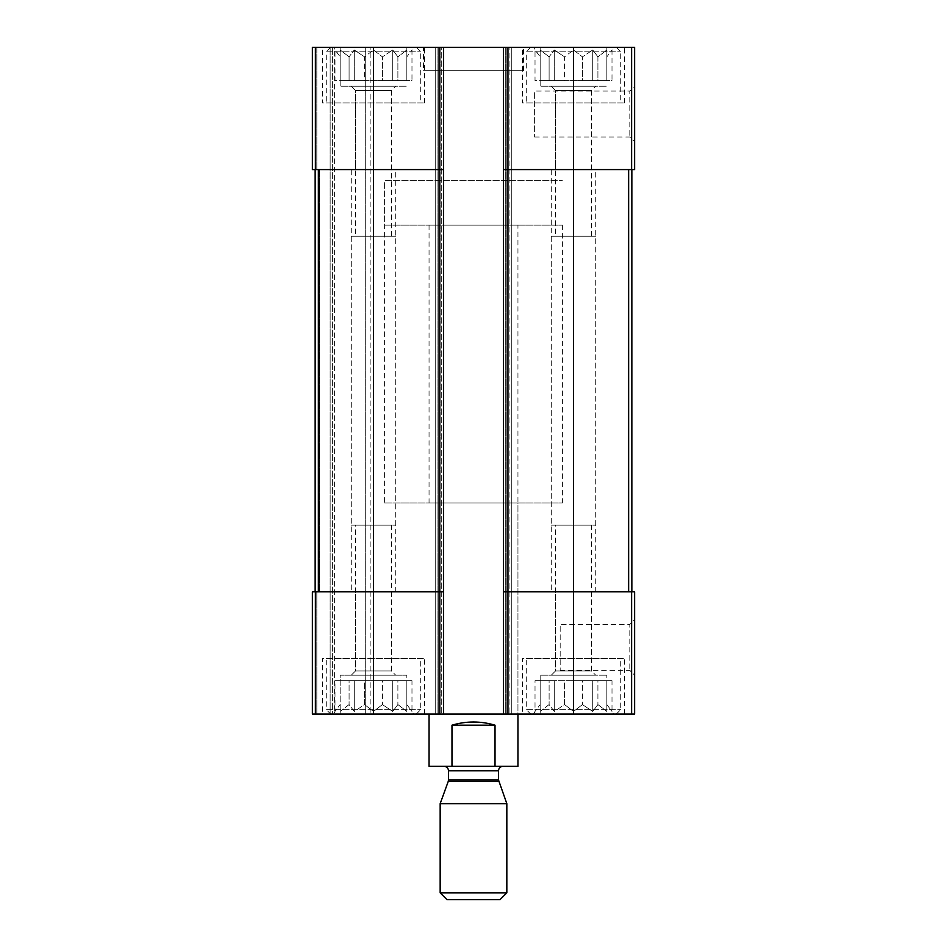 <?xml version="1.0" encoding="UTF-8"?>
<svg xmlns="http://www.w3.org/2000/svg" width="947" height="947" viewBox="0 0 947 947"><rect width="100%" height="100%" fill="white"/><g stroke="black" fill="none" stroke-linecap="round" stroke-linejoin="round"><path stroke-width="0.71" stroke-dasharray="4.74 3.55" d="M533.504 47.35L613.514 47.35L533.504 47.35L540.169 56.856L535.019 49.966L535.019 80.684L606.849 80.684L540.169 80.684L540.169 49.966L540.169 80.684L535.019 80.684M540.169 47.35L606.849 47.35L540.169 47.35L540.169 86.248L606.849 86.248L540.169 86.248L606.849 86.248L540.169 86.248L540.169 80.684L549.106 80.684L549.106 56.856L540.169 49.966L549.106 56.856L554.267 49.966L549.106 56.856L549.106 80.684L554.267 80.684L554.267 49.966L564.578 56.856L554.267 49.966L554.267 80.684L564.578 80.684L564.578 56.856L573.515 49.966L564.578 56.856L564.578 80.684L573.515 80.684L573.515 49.966L582.441 56.856L573.515 49.966L573.515 80.684L582.441 80.684L582.441 56.856L592.751 49.966L582.441 56.856L582.441 80.684L592.751 80.684L592.751 49.966L597.912 56.856L592.751 49.966L592.751 80.684L597.912 80.684L597.912 56.856L606.849 49.966L597.912 56.856L597.912 80.684L606.849 80.684L606.849 49.966L606.849 80.684L606.849 56.856L611.999 49.966L606.849 56.856L606.849 80.684L611.999 80.684L611.999 49.966L613.514 47.35M333.486 47.35L413.496 47.35L333.486 47.35L340.151 56.856L335.001 49.966L335.001 80.684L406.831 80.684L340.151 80.684L340.151 49.966L340.151 80.684L335.001 80.684M340.151 47.35L406.831 47.35L340.151 47.35L340.151 86.248L406.831 86.248L340.151 86.248L406.831 86.248L340.151 86.248L340.151 80.684L349.088 80.684L349.088 56.856L340.151 49.966L349.088 56.856L354.249 49.966L349.088 56.856L349.088 80.684L354.249 80.684L354.249 49.966L364.559 56.856L354.249 49.966L354.249 80.684L364.559 80.684L364.559 56.856L373.485 49.966L364.559 56.856L364.559 80.684L373.485 80.684L373.485 49.966L382.422 56.856L373.485 49.966L373.485 80.684L382.422 80.684L382.422 56.856L392.733 49.966L382.422 56.856L382.422 80.684L392.733 80.684L392.733 49.966L397.894 56.856L392.733 49.966L392.733 80.684L397.894 80.684L397.894 56.856L406.831 49.966L397.894 56.856L397.894 80.684L406.831 80.684L406.831 49.966L406.831 80.684L406.831 56.856L411.981 49.966L406.831 56.856L406.831 80.684L411.981 80.684L411.981 49.966L413.496 47.35M540.169 714.074L606.849 714.074L540.169 714.074L540.169 675.187L606.849 675.187L540.169 675.187L606.849 675.187L540.169 675.187L540.169 680.739L606.849 680.739L535.019 680.739L535.019 711.457L533.504 714.074L613.514 714.074L533.504 714.074M439.053 47.35L439.053 169.584L443.492 169.584L439.053 169.584L443.492 169.584L443.492 47.35L312.38 47.35L312.38 169.584L439.053 169.584L439.053 591.839L443.492 591.839L315.15 591.839L319.601 591.839L315.15 591.839L315.15 169.584L319.601 169.584L312.38 169.584L312.38 47.35L316.819 47.35L312.38 47.35L312.38 169.584L319.601 169.584L315.15 169.584L315.15 591.839L439.053 591.839L312.38 591.839L312.38 714.074L316.819 714.074L312.38 714.074L312.38 591.839L316.819 591.839L312.38 591.839L312.38 714.074L373.485 714.074L340.151 714.074L340.151 675.187L406.831 675.187L340.151 675.187L406.831 675.187L340.151 675.187L340.151 680.739L406.831 680.739L335.001 680.739L335.001 711.457L333.486 714.074L413.496 714.074L333.486 714.074M355.48 236.253L391.502 236.253L355.48 236.253L355.48 90.45L391.502 90.45L355.48 90.45L391.502 90.45L355.48 90.45L351.266 86.248L395.716 86.248L351.266 86.248L395.716 86.248L351.266 86.248L355.48 90.45L355.48 169.584L391.502 169.584L355.48 169.584M355.48 591.839L391.502 591.839L355.48 591.839L355.48 670.973L391.502 670.973L355.48 670.973L391.502 670.973L355.48 670.973L351.266 675.187L395.716 675.187L351.266 675.187L395.716 675.187L351.266 675.187L355.48 670.973L355.48 525.171L391.502 525.171L355.48 525.171M555.498 236.253L591.52 236.253L555.498 236.253L555.498 90.45L591.52 90.45L555.498 90.45L591.52 90.45L555.498 90.45L551.284 86.248L595.734 86.248L551.284 86.248L595.734 86.248L551.284 86.248L555.498 90.45L555.498 169.584L591.52 169.584L555.498 169.584M555.498 591.839L591.52 591.839L555.498 591.839L555.498 670.973L591.52 670.973L555.498 670.973L591.52 670.973L555.498 670.973L551.284 675.187L595.734 675.187L551.284 675.187L595.734 675.187L551.284 675.187L555.498 670.973L555.498 525.171L591.52 525.171L555.498 525.171M373.485 47.35L373.485 169.584L439.053 169.584L318.358 169.584L373.485 169.584L373.485 714.074L634.62 714.074L634.62 591.839L631.613 591.839L631.613 714.074M503.508 169.584L507.947 169.584L503.508 169.584L503.508 714.074L505.722 714.074L503.508 714.074L503.508 47.35L503.508 169.584L573.515 169.584L507.947 169.584L507.947 591.839L573.515 591.839L503.508 591.839L507.947 591.839L507.947 714.074M443.492 169.584L443.492 714.074L443.492 47.35L440.166 47.35L634.62 47.35L634.62 169.584L507.947 169.584L507.947 47.35M634.62 86.248L634.62 141.801L634.62 86.248L629.814 91.054L629.814 136.995L629.814 91.054L534.617 91.054L534.617 136.995L534.617 91.054M441.278 47.35L435.715 47.35L435.715 714.074L435.715 47.35L441.278 47.35L441.278 714.074L441.278 47.35M440.166 47.35L435.715 47.35L435.715 714.074L435.715 47.35L440.166 47.35L440.166 714.074L440.166 47.35M511.285 47.35L511.285 714.074L509.06 714.074L511.285 714.074L511.285 47.35L506.834 47.35L511.285 47.35L511.285 714.074L511.285 47.35L509.06 47.35L511.285 47.35M509.06 714.074L505.722 714.074L509.06 714.074L509.06 47.35L509.06 714.074M573.515 47.35L573.515 169.584L631.85 169.584L573.515 169.584L573.515 591.839L631.613 591.839M634.62 619.622L634.62 675.187L634.62 619.622L629.814 624.44L629.814 670.369L629.814 624.44L560.174 624.44L560.174 670.369L560.174 624.44M503.508 47.35L503.508 714.074M443.492 47.35L443.492 714.074M316.819 47.35L332.373 47.35L332.373 714.074L334.599 714.074L330.148 714.074L332.373 714.074L332.373 47.35L332.373 714.074L332.373 47.35L334.599 47.35L316.819 47.35L316.819 169.584L316.819 47.35M316.819 714.074L330.148 714.074L316.819 714.074L316.819 591.839L316.819 714.074M334.599 714.074L370.159 714.074L334.599 714.074L334.599 47.35L370.159 47.35L370.159 714.074L370.159 47.35L334.599 47.35L334.599 714.074M322.371 47.35L424.611 47.35L322.371 47.35L322.371 102.915L424.611 102.915L322.371 102.915M522.389 47.35L624.629 47.35L522.389 47.35L522.389 102.915L624.629 102.915L522.389 102.915M423.498 47.35L523.502 47.35L423.498 47.35L423.498 70.682L523.502 70.682L423.498 70.682M340.151 714.074L373.485 714.074M322.371 714.074L424.611 714.074L322.371 714.074L322.371 658.52L424.611 658.52L322.371 658.52M522.389 714.074L624.629 714.074L522.389 714.074L522.389 658.52L624.629 658.52L522.389 658.52M517.95 502.952L429.05 502.952L517.95 502.952L517.95 714.074L429.05 714.074L517.95 714.074L517.95 225.149L429.05 225.149L517.95 225.149M439.053 714.074L439.053 591.839L443.492 591.839M315.15 169.584L315.15 591.839M503.508 591.839L573.515 591.839L573.515 714.074M628.642 591.839L631.85 591.839L628.642 591.839L628.642 169.584M631.85 169.584L631.85 591.839M429.05 225.149L429.05 502.952M384.6 502.952L562.4 502.952L384.6 502.952L384.6 180.699L562.4 180.699L384.6 180.699L562.4 180.699L384.6 180.699L384.6 225.149L562.4 225.149L384.6 225.149M526.283 658.52L620.735 658.52L526.283 658.52L526.283 709.634L620.735 709.634L526.283 709.634L530.722 714.074L616.296 714.074L530.722 714.074M535.019 680.739L564.578 680.739L564.578 704.568L554.267 711.457L549.106 704.568L540.169 711.457L540.169 704.568L535.019 711.457L540.169 704.568L540.169 711.457L549.106 704.568L554.267 711.457L564.578 704.568L573.515 711.457L582.441 704.568L592.751 711.457L597.912 704.568L606.849 711.457L606.849 704.568L611.999 711.457L606.849 704.568L606.849 711.457L597.912 704.568L592.751 711.457L582.441 704.568L573.515 711.457L564.578 704.568L564.578 680.739L573.515 680.739L573.515 711.457L573.515 680.739L582.441 680.739L582.441 704.568L582.441 680.739L592.751 680.739L592.751 711.457L592.751 680.739L597.912 680.739L597.912 704.568L597.912 680.739L606.849 680.739L606.849 711.457L606.849 680.739L606.849 704.568L606.849 680.739L611.999 680.739L611.999 711.457L613.514 714.074M526.283 102.915L620.735 102.915L526.283 102.915L526.283 51.789L620.735 51.789L526.283 51.789L530.722 47.35L616.296 47.35L530.722 47.35M326.265 658.52L420.717 658.52L326.265 658.52L326.265 709.634L420.717 709.634L326.265 709.634L330.704 714.074L416.278 714.074L330.704 714.074M326.265 102.915L420.717 102.915L326.265 102.915L326.265 51.789L420.717 51.789L326.265 51.789L330.704 47.35L416.278 47.35L330.704 47.35M335.001 680.739L364.559 680.739L364.559 704.568L354.249 711.457L349.088 704.568L340.151 711.457L340.151 704.568L335.001 711.457L340.151 704.568L340.151 711.457L349.088 704.568L354.249 711.457L364.559 704.568L373.485 711.457L382.422 704.568L392.733 711.457L397.894 704.568L406.831 711.457L406.831 704.568L411.981 711.457L406.831 704.568L406.831 711.457L397.894 704.568L392.733 711.457L382.422 704.568L373.485 711.457L364.559 704.568L364.559 680.739L373.485 680.739L373.485 711.457L373.485 680.739L382.422 680.739L382.422 704.568L382.422 680.739L392.733 680.739L392.733 711.457L392.733 680.739L397.894 680.739L397.894 704.568L397.894 680.739L406.831 680.739L406.831 711.457L406.831 680.739L406.831 704.568L406.831 680.739L411.981 680.739L411.981 711.457L413.496 714.074M551.284 591.839L595.734 591.839L551.284 591.839L551.284 236.253L595.734 236.253L551.284 236.253M551.284 525.171L595.734 525.171L551.284 525.171L551.284 169.584L595.734 169.584L551.284 169.584M351.266 591.839L395.716 591.839L351.266 591.839L351.266 236.253L395.716 236.253L351.266 236.253M351.266 525.171L395.716 525.171L351.266 525.171L351.266 169.584L395.716 169.584L351.266 169.584M340.151 680.739L340.151 711.457L340.151 680.739L349.088 680.739L349.088 704.568L349.088 680.739L354.249 680.739L354.249 711.457L354.249 680.739L406.831 680.739L406.831 675.187L406.831 714.074M411.981 680.739L406.831 680.739M540.169 680.739L540.169 711.457L540.169 680.739L549.106 680.739L549.106 704.568L549.106 680.739L554.267 680.739L554.267 711.457L554.267 680.739L606.849 680.739L606.849 675.187L606.849 714.074M611.999 680.739L606.849 680.739M340.151 80.684L340.151 49.966L340.151 80.684L411.981 80.684M540.169 80.684L540.169 49.966L540.169 80.684L611.999 80.684M517.95 766.301L495.021 766.301L495.021 725.189C480.674 720.939 466.326 720.939 451.979 725.189L495.021 725.189M495.021 766.301L451.979 766.301L451.979 725.189M451.979 766.301L429.05 766.301M502.952 766.301L444.048 766.301L502.952 766.301M562.4 225.149L562.4 502.952M500.016 899.65L446.984 899.65M506.834 892.832L440.166 892.832M506.834 803.648L440.166 803.648M315.387 47.35L315.387 169.584M631.613 47.35L631.613 169.584M315.387 591.839L315.387 714.074M437.94 47.35L437.94 714.074L437.94 47.35M506.834 47.35L506.834 714.074L506.834 47.35M505.722 47.35L505.722 714.074L505.722 47.35M319.601 169.584L319.601 591.839L319.601 169.584M330.148 47.35L330.148 714.074L330.148 47.35M365.708 47.35L365.708 714.074L365.708 47.35M318.358 169.584L318.358 591.839M498.773 781.488L448.227 781.488M498.501 779.961L448.499 779.961M498.501 770.751L448.499 770.751M391.502 169.584L391.502 90.45L395.716 86.248L391.502 90.45L391.502 236.253M391.502 525.171L391.502 670.973L395.716 675.187L391.502 670.973L391.502 591.839M591.52 169.584L591.52 90.45L595.734 86.248L591.52 90.45L591.52 236.253M591.52 525.171L591.52 670.973L595.734 675.187L591.52 670.973L591.52 591.839M560.174 670.369L629.814 670.369L634.62 675.187M534.617 136.995L629.814 136.995L634.62 141.801M523.502 70.682L523.502 47.35M624.629 714.074L624.629 658.52M616.296 714.074L620.735 709.634L620.735 658.52M624.629 102.915L624.629 47.35M606.849 47.35L606.849 80.684M616.296 47.35L620.735 51.789L620.735 102.915M424.611 714.074L424.611 658.52M424.611 102.915L424.611 47.35M416.278 714.074L420.717 709.634L420.717 658.52M406.831 47.35L406.831 80.684M416.278 47.35L420.717 51.789L420.717 102.915M595.734 591.839L595.734 236.253M595.734 525.171L595.734 169.584M395.716 591.839L395.716 236.253M395.716 525.171L395.716 169.584"/><path stroke-width="1.42" d="M507.947 47.35L507.947 169.584L503.508 169.584L503.508 47.35L634.62 47.35L634.62 169.584L573.515 169.584L573.515 714.074L312.38 714.074L312.38 591.839L315.387 591.839L315.387 714.074M631.613 591.839L631.613 714.074L634.62 714.074L634.62 591.839L507.947 591.839L507.947 169.584L573.515 169.584L573.515 47.35M503.508 47.35L443.492 47.35L443.492 169.584L439.053 169.584L439.053 714.074M443.492 47.35L312.38 47.35L312.38 169.584L439.053 169.584L439.053 47.35M631.613 714.074L573.515 714.074M507.947 714.074L507.947 591.839L503.508 591.839L503.508 714.074M503.508 169.584L503.508 591.839M443.492 169.584L443.492 714.074M443.492 591.839L315.387 591.839M315.15 169.584L315.15 591.839M631.85 169.584L631.85 591.839M429.05 714.074L429.05 766.301L517.95 766.301L517.95 714.074M451.979 766.301L451.979 725.189L495.021 725.189C480.674 720.939 466.326 720.939 451.979 725.189M495.021 766.301L495.021 725.189M440.166 892.832L446.984 899.65L500.016 899.65L506.834 892.832L506.834 803.648L440.166 803.648L440.166 892.832L506.834 892.832M498.773 781.488L448.227 781.488L448.499 779.961L498.501 779.961L506.834 803.648M498.501 779.961L498.501 770.751C498.761 768.053 500.253 766.573 502.952 766.301M631.613 47.35L631.613 169.584M373.485 47.35L373.485 714.074M315.387 47.35L315.387 169.584M318.358 169.584L318.358 591.839M628.642 169.584L628.642 591.839M448.499 779.961L448.499 770.751L498.501 770.751M448.227 781.488L440.166 803.648M448.499 770.751C448.262 768.076 446.783 766.597 444.048 766.301"/></g></svg>

